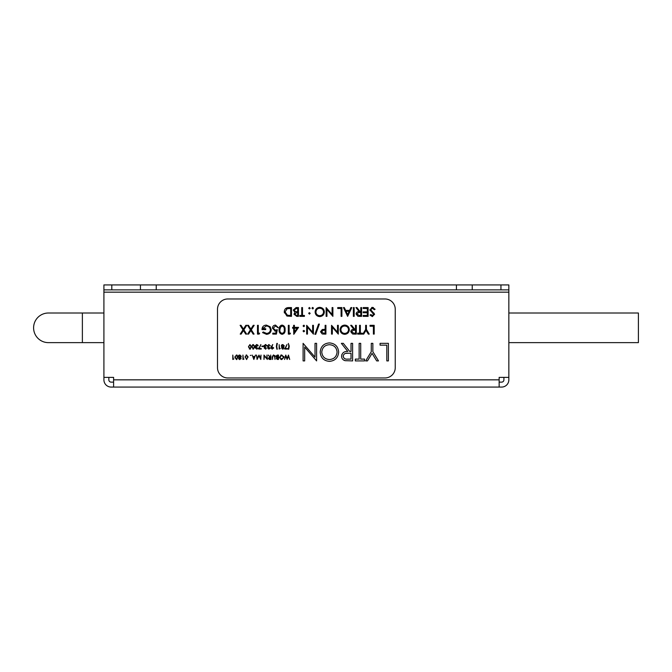 <?xml version="1.0" encoding="UTF-8"?>
<svg xmlns="http://www.w3.org/2000/svg" width="672" height="672" viewBox="0 0 672 672"><rect width="100%" height="100%" fill="white"/><g stroke="black" fill="none" stroke-linecap="round" stroke-linejoin="round"><path stroke-width="1.01" d="M103.908 313.009L82.379 313.009L82.379 342.636L48.409 342.636A14.809 14.809 0 0 1 33.6 327.827A14.809 14.809 0 0 1 48.409 313.009A14.809 14.809 0 0 0 33.6 327.827A14.809 14.809 0 0 1 48.409 313.009L82.379 313.009L48.409 313.009M508.847 313.009L638.4 313.009L638.4 342.636L508.847 342.636M294.067 310.069L296.545 308.482L297.671 308.482L297.671 311.749L295.504 311.64L294.067 310.069M297.142 312.648L297.671 312.648L297.671 315.462L296.604 315.462L294.748 314.168L296.503 312.673M347.584 314.647L346.038 311.296L349.18 311.296L347.584 314.647L349.18 311.296M359.192 312.522L360.797 312.53L360.797 315.462L359.15 315.462L356.866 314.017L358.562 312.547M280.224 327.499L282.106 325.996C283.802 326.525 284.525 327.768 284.281 329.708C284.525 331.657 283.802 332.892 282.106 333.421C280.426 332.884 279.686 331.649 279.888 329.708L280.72 326.626M294.403 328.247L297.024 328.247L294.403 332.06L294.403 328.247M353.9 330.263L355.513 330.271L355.513 333.194L353.867 333.194L351.574 331.75L353.279 330.28M249.01 345.736L249.95 344.988L251.034 346.844L249.95 348.701L248.842 346.844L248.968 345.862M283.895 345.878L282.778 346.844L281.702 345.92L282.803 344.988L283.895 345.895M283.668 348.012L282.803 348.701L281.929 348.02L282.786 347.29L283.66 348.138M235.502 356.16L236.443 355.412L237.535 357.269L236.443 359.125L235.334 357.269L235.502 356.16M269.867 357.538L270.673 357.546L270.673 359.008L268.708 358.285L270.673 357.546L270.673 359.008M276.301 356.32L278.099 355.522L278.099 357.151L276.301 356.378M277.838 357.605L278.099 359.008L276.637 358.361L278.099 357.605M337.075 352.061C336.622 356.647 334.085 359.142 329.465 359.554C324.82 359.184 322.258 356.714 321.77 352.136C322.232 347.525 324.794 345.038 329.465 344.702C334.06 345.055 336.596 347.508 337.075 352.061M347.819 353.228L351.028 353.254L351.028 359.108L347.743 359.108C345.232 359.436 343.703 358.47 343.157 356.219C343.703 353.909 345.257 352.909 347.819 353.228L345.786 353.371M283.618 357.252L281.711 359.125L279.787 357.269L281.711 355.412L283.618 357.252L283.525 357.832M253.823 358.604L253.05 356.924L254.621 356.924L253.823 358.604M245.633 356.16L246.574 355.412L247.657 357.269L246.574 359.125L245.465 357.269L245.633 356.16L246.574 355.412M240.912 356.303L239.786 357.269L238.711 356.345L239.812 355.412L240.761 356.782M240.685 358.436L239.812 359.125L238.938 358.453L239.795 357.714L240.677 358.378M271.295 347.827L272.236 346.954L273.26 347.827L272.278 348.701L271.303 347.953M252.386 345.736L253.327 344.988L254.411 346.844L253.327 348.701L252.218 346.844L252.344 345.862M348.533 329.675C348.306 331.968 347.038 333.22 344.728 333.421C342.409 333.236 341.124 332.002 340.88 329.717C341.107 327.407 342.392 326.164 344.728 325.996C347.021 326.172 348.298 327.398 348.533 329.675M323.593 330.254L325.13 330.271L325.13 333.194L323.526 333.194L321.3 331.741L323.593 330.254L322.577 330.322M323.551 311.934C323.324 314.227 322.056 315.479 319.746 315.68C317.419 315.496 316.142 314.261 315.899 311.976C316.126 309.666 317.411 308.423 319.746 308.255C322.039 308.431 323.316 309.658 323.551 311.934L323.375 313.11M287.381 315.21L285.071 311.858L287.179 308.708L290.69 308.482L290.69 315.462L287.381 315.21M295.882 308.507L296.545 308.482M297.671 311.749L297.15 311.749M297.671 315.462L296.604 315.462M357.227 314.941L356.866 314.017M360.797 315.462L359.15 315.462M283.021 333.169L281.19 333.161M279.888 329.708L279.905 329.204M284.239 328.692L284.281 329.708M351.943 332.674L351.574 331.75M355.513 333.194L353.867 333.194M249.698 345.022L250.202 345.022M251.017 346.357L251.034 346.844M250.429 348.558L249.95 348.701M282.803 344.988L283.298 345.072M282.534 347.323L283.03 347.323M236.443 355.412L236.905 355.538M278.099 357.151L277.015 357.101M343.888 358.067L343.157 356.219M247.64 356.782L247.657 357.269M238.871 356.815L238.77 356.026M239.812 355.412L240.316 355.496M273.202 347.533L273.227 348.079M271.748 347.063L272.236 346.954M253.075 345.022L253.806 345.131M254.394 346.357L254.411 346.844M344.728 325.996L345.736 326.113M345.736 333.287L344.728 333.421M341.065 330.884L340.88 329.717M325.13 330.271L325.13 333.194L323.526 333.194M315.899 311.976L316.428 310.036M319.746 315.68L318.57 315.504M290.69 308.482L290.69 315.462L290.077 315.462M285.096 312.371L285.071 311.858M286.44 309.053L287.179 308.708M293.958 314.185L296.747 316.361L293.958 314.185L294.974 312.32L293.958 314.185M293.278 310.069L294.974 312.32L293.278 310.069L296.083 307.583L298.46 307.583L298.46 316.361L296.747 316.361M309.431 308.935L310.162 308.204L309.431 308.935L308.7 308.204L309.431 307.465L310.128 308.431M312.463 307.507L312.917 307.507M312.917 308.902L311.959 308.204L312.69 307.465L313.421 308.204L312.69 308.935M350.935 307.583L349.6 310.397L345.626 310.397L349.6 310.397L350.935 307.583L351.8 307.583L347.634 316.361L343.468 307.583L344.324 307.583L345.626 310.397M359.436 316.361L357.966 316.268M360.797 311.632L360.158 311.632L356.933 307.583L360.158 311.632L360.797 311.632L360.797 307.583L361.586 307.583L361.586 316.361L359.831 316.361M371.666 307.465L373.414 307.549M370.154 310.716L369.919 309.733L372.422 307.356L375.094 309.271L374.346 309.716L372.422 308.255L370.7 309.742L372.901 312.228M372.204 315.664L373.741 314.513M374.506 314.244L372.364 316.588L370.028 315.101L370.742 314.555L372.834 315.647M372.254 311.758L374.111 313.303M270.152 326.752L266.347 325.097L270.152 326.752L271.228 329.717C270.95 332.573 269.38 334.11 266.507 334.32L266.381 334.32M271.228 329.717L271.001 331.162M263.071 327.776L262.786 328.7L265.709 328.7L265.709 329.599L261.996 329.599L262.164 328.196M266.507 334.32L262.559 332.598L263.239 331.96L266.532 333.421C268.85 333.253 270.152 332.027 270.438 329.75L269.85 327.827M266.532 333.421L267.708 333.253M279.166 330.943L279.107 329.708C278.88 327.205 279.896 325.668 282.131 325.097C284.34 325.676 285.323 327.214 285.071 329.708C285.323 332.195 284.348 333.74 282.131 334.32C279.896 333.749 278.88 332.212 279.107 329.708M283.962 333.564L282.131 334.32M280.938 325.382L282.131 325.097M292.606 327.348L293.622 327.348L293.622 325.324L294.403 325.324L294.403 327.348L298.57 327.348L293.782 334.32L293.622 328.247L292.606 328.247L292.606 327.348L293.622 327.348M304.5 330.893L303.803 331.85L303.106 330.893M303.072 331.12L303.803 330.389L304.5 331.346M354.144 334.093L352.682 334.001M355.513 329.372L354.875 329.372L351.649 325.324L354.875 329.372L355.513 329.372L355.513 325.324L356.303 325.324L356.303 334.102L354.539 334.102M365.635 325.324L365.635 329.49L365.635 325.324L366.425 325.324L366.425 329.49L369.239 334.102L368.34 334.102L366.03 330.33L363.728 334.102L362.83 334.102L365.635 329.49M250.555 349.003L249.362 349.003M251.336 345.828L251.429 346.836L249.967 349.146L248.447 346.836L249.967 344.534L251.429 346.836M257.678 344.862L258.182 345.828L256.712 344.988L255.595 345.912L256.948 346.844L255.872 348.256M257.788 345.828L256.393 345.013M256.469 344.551L258.182 345.828M255.436 348.138L255.94 347.105L255.2 345.954L256.721 344.534M257.082 349.096L255.427 348.004L255.94 347.105M267.59 348.138L268.094 347.105L267.355 345.954L268.876 344.534L270.337 345.828L268.867 344.988L267.75 345.912L269.094 346.844L267.968 348.012L268.859 348.701L270.169 348.02L268.859 349.146L267.599 347.794M267.582 348.004L268.094 347.105L267.364 345.82M276.864 349.205L276.36 346.483L276.864 343.409L277.368 343.409L276.746 346.424L277.259 349.205L276.36 346.483M281.954 347.214L281.308 345.929L281.828 344.837M281.644 345.013L281.308 345.929L281.644 345.013L282.803 344.534L284.29 345.887L283.424 347.088L284.063 348.02L282.408 349.096M283.156 349.096L281.534 348.012L281.896 346.937M289.237 346.004L288.733 349.205L288.229 349.205L288.851 346.189L288.338 343.409L289.237 346.13L288.733 349.205M234.982 357.882L234.982 356.647M236.956 359.478L236.46 359.57L234.948 357.26L236.46 354.959L237.376 355.337M250.303 355.379L251.034 355.379M270.673 355.068L271.068 359.461L269.195 359.402L268.313 358.285L269.867 357.101L268.254 355.068L270.354 357.101M269.422 357.126L269.867 357.101M277.234 359.436L276.242 358.369L276.755 357.437L276.242 358.369M275.974 355.908L276.007 356.815M320.2 352.136C320.695 346.5 323.761 343.417 329.398 342.905C335.034 343.384 338.117 346.433 338.654 352.052C338.176 357.689 335.143 360.788 329.54 361.36C323.828 360.906 320.712 357.832 320.2 352.136C320.695 346.5 323.761 343.417 329.398 342.905C335.034 343.384 338.117 346.433 338.654 352.052M341.578 356.21C342.098 352.808 344.173 351.221 347.802 351.456L341.351 343.35L343.3 343.35L349.751 351.456L351.028 351.456L351.028 343.35L352.607 343.35L352.607 360.906L345.114 360.671C342.863 360.032 341.678 358.546 341.578 356.21L341.88 354.463M345.114 360.671L343.283 359.814M280.703 355.169L281.694 354.959L284.004 357.244L281.728 359.57L280.736 359.377M279.502 357.991L279.392 357.269L281.694 354.959M283.903 356.53L284.004 357.244M274.781 355.564L275.008 359.461L274.52 355.967M273.428 354.967L274.924 355.883M272.723 355.908L272.588 359.461L272.194 356.807L273.554 354.959M274.067 355.522L272.63 356.152L272.588 356.832M255.503 355.068L253.848 359.461L252.193 355.068M248.027 356.647L246.59 359.57L245.104 356.647M246.086 355.051L246.59 354.959L248.052 357.26M238.426 356.84L238.837 355.261M240.551 357.454L241.08 358.445L239.425 359.52M238.669 358.924L239.165 357.512L238.316 356.353L238.652 355.438L239.82 354.959L241.298 356.311L240.643 357.638M241.08 358.445L240.946 358.932M271.135 346.945L272.756 344.534L271.849 346.534L273.588 348.23M273.655 347.802L272.135 349.138M270.967 348.222L271.404 346.508M264.214 348.138L264.718 347.105L263.978 345.954L265.499 344.534L266.96 345.828L265.49 344.988L264.373 345.912L265.726 346.844L264.65 348.256M266.566 345.828L265.171 345.013M265.499 344.534L265.994 344.61M264.239 346.727L264.054 345.5M265.852 349.096L264.205 348.004L264.718 347.105M266.347 348.138L265.482 349.146M254.713 345.828L254.806 346.836L253.336 349.146L252.84 349.054M252.42 344.904L253.336 344.534L254.78 347.458M340.511 331.691L340.091 329.717C340.343 326.894 341.88 325.357 344.694 325.097L346.122 325.298M344.694 325.097C347.508 325.34 349.054 326.861 349.322 329.675L349.222 330.683M322.199 333.967L324.198 334.102L322.199 333.967L320.51 331.741L322.266 329.515L324.5 329.372M325.13 325.324L325.13 329.372L325.13 325.324L325.912 325.324L325.912 334.102L324.198 334.102M322.77 329.44L322.266 329.515M304.534 325.937L303.803 326.668L303.072 325.937L303.803 325.206L304.534 325.937L303.803 326.668L303.072 325.937L304.03 325.24M277.301 329.708L275.369 330.162L277.301 329.708L276.402 334.102L272.798 334.102L272.798 333.194L275.789 333.194L276.259 330.893L274.722 331.019M275.226 331.061L272.462 328.188C272.597 326.273 273.622 325.24 275.528 325.097L278.2 327.575L275.478 325.996L273.252 328.222L273.344 328.86M277.418 327.575L277.25 327.054M363.166 311.858L367.324 311.858L367.324 308.482L363.166 308.482L363.166 307.583L368.113 307.583L368.113 316.361L363.166 316.361L363.166 315.462L367.324 315.462L367.324 312.757L363.166 312.757L363.166 311.858L367.324 311.858M315.529 313.95L315.109 311.976C315.361 309.154 316.898 307.616 319.712 307.356C322.526 307.6 324.072 309.12 324.341 311.934L323.921 313.908M319.78 316.588C316.924 316.361 315.37 314.824 315.109 311.976C315.361 309.154 316.898 307.616 319.712 307.356C322.526 307.6 324.072 309.12 324.341 311.934C324.106 314.748 322.585 316.302 319.78 316.588L318.335 316.386M308.7 313.379L309.431 312.648L310.162 313.379L309.431 314.11L308.742 313.127M284.374 312.917L284.281 311.858C284.441 309.036 285.936 307.608 288.758 307.583L291.48 307.583L291.48 316.361L286.927 316.042L284.281 311.858M500.942 284.928L103.908 284.928L103.908 289.867L508.847 289.867L508.847 284.928L500.942 284.928L500.942 289.867M111.804 284.928L111.804 289.867M140.44 284.928L140.44 289.867L140.44 284.928M156.24 284.928L156.24 289.867L156.24 284.928M456.431 284.928L456.431 289.867M472.231 284.928L472.231 289.867L472.231 284.928M332.102 314.471L332.102 307.583L332.892 307.583L332.892 316.361L326.928 309.448L326.928 316.361L326.138 316.361L326.138 307.583L332.102 314.471M357.84 316.243L356.076 314.009C356.336 312.312 357.37 311.522 359.184 311.632L355.958 307.583L356.933 307.583M374.035 313.202L374.531 314.538M373.741 314.572L369.919 309.733M254.176 325.324L251.311 329.801L254.066 334.102L253.159 334.102L250.858 330.506L248.556 334.102L247.649 334.102L250.404 329.801L247.54 325.324L248.447 325.324L250.858 329.087L253.268 325.324L254.176 325.324M270.438 329.75C270.102 327.373 268.716 326.122 266.28 325.996L262.786 328.7M261.996 329.599C262.122 326.794 263.567 325.29 266.347 325.097M319.385 324.08L315.714 334.32L314.891 334.32L318.562 324.08L319.385 324.08M337.504 332.212L337.504 325.324L338.293 325.324L338.293 334.102L332.329 327.188L332.329 334.102L331.54 334.102L331.54 325.324L337.504 332.212M352.556 333.976L350.784 331.75C351.044 330.053 352.086 329.255 353.9 329.372L350.675 325.324L351.649 325.324M255.822 348.012L256.704 348.701L258.014 348.02L256.704 349.146M255.461 346.727L255.2 345.954M261.895 346.114L263.584 346.114L263.584 346.559L261.895 346.559L261.895 346.114M269.094 347.29L267.968 348.012L268.859 348.701L269.774 348.02M270.169 348.02L268.859 349.146M269.598 345.223L268.867 344.988M236.46 354.959L237.93 357.26L236.46 359.57M243.331 359.008L244.003 359.008L242.936 359.461L242.936 355.068L243.331 359.008M260.576 358.235L260.996 355.068L260.812 359.461L258.938 355.858L257.074 359.461L256.494 355.068L257.309 358.226L258.98 355.068L260.576 358.235M270.186 359.461L269.195 359.402M276.755 357.437L275.906 356.32L277.309 355.068L278.494 355.068L278.494 359.461L277.637 359.461M288.464 355.068L289.691 359.461L288.422 356.244L287.146 359.461L285.835 356.261L284.567 359.461L285.751 355.068L287.129 358.428L288.464 355.068M360.713 343.35L360.713 359.108L364.535 359.108L364.535 360.906L355.312 360.906L355.312 359.108L359.134 359.108L359.134 343.35L360.713 343.35M380.066 343.35L388.391 343.35L388.391 360.906L386.82 360.906L386.82 345.156L380.066 345.156L380.066 343.35M372.859 343.35L372.859 351.7L378.487 360.906L376.681 360.906L372.07 353.363L367.466 360.906L365.66 360.906L371.288 351.7L371.288 343.35L372.859 343.35M315.025 357.134L315.025 343.35L316.596 343.35L316.596 360.906L304.668 347.088L304.668 360.906L303.097 360.906L303.097 343.35L315.025 357.134M281.728 359.57L279.392 357.269M274.613 356.832L273.58 355.412M266.96 358.52L266.96 355.068L267.355 359.461L264.373 356.009L263.978 359.461L263.978 355.068L266.96 358.52M252.848 356.479L254.831 356.479M245.07 357.26L246.59 354.959M239.795 359.57L238.543 358.436M233.201 359.008L233.873 359.008L232.806 359.461L232.806 355.068L233.201 359.008M285.348 348.583L287.381 348.583L287.381 349.037L284.684 349.037L286.986 344.534L285.348 348.583M279.56 348.583L280.241 348.583L279.166 349.037L279.166 344.644L279.56 348.583M272.261 349.146L270.9 347.802M264.6 348.012L265.482 348.701L266.398 348.02M259.241 348.583L261.274 348.583L261.274 349.037L258.577 349.037L260.879 344.534L259.241 348.583M253.336 349.146L251.824 346.836L253.336 344.534M370.028 325.324L374.195 325.324L374.195 334.102L373.405 334.102L373.405 326.222L370.028 326.222L370.028 325.324M360.352 325.324L360.352 333.194L362.267 333.194L362.267 334.102L357.647 334.102L357.647 333.194L359.562 333.194L359.562 325.324L360.352 325.324M349.322 329.675C349.087 332.489 347.567 334.043 344.761 334.32C341.905 334.093 340.351 332.564 340.091 329.717M312.64 332.212L312.64 325.324L313.421 325.324L313.421 334.102L307.457 327.188L307.457 334.102L306.676 334.102L306.676 325.324L312.64 332.212M289.12 333.194L290.472 333.194L289.951 334.102L288.33 334.102L288.33 325.324L289.12 325.324L289.12 333.194M273.252 328.222L275.369 330.162M258.283 333.194L259.636 333.194L259.123 334.102L257.494 334.102L257.494 325.324L258.283 325.324L258.283 333.194M246.75 325.324L243.886 329.801L246.641 334.102L245.725 334.102L243.432 330.506L241.13 334.102L240.223 334.102L242.978 329.801L240.114 325.324L241.021 325.324L243.432 329.087L245.843 325.324L246.75 325.324M363.166 315.462L367.324 315.462M353.371 307.583L354.161 307.583L354.161 316.361L353.371 316.361L353.371 307.583M337.73 307.583L341.897 307.583L341.897 316.361L341.107 316.361L341.107 308.482L337.73 308.482L337.73 307.583M309.431 312.648L310.162 313.379M302.509 307.583L302.509 315.462L304.424 315.462L304.424 316.361L299.804 316.361L299.804 315.462L301.72 315.462L301.72 307.583L302.509 307.583M395.245 309.238A10.273 10.273 0 0 0 384.98 298.973L227.774 298.973A10.273 10.273 0 0 0 217.501 309.238L217.501 367.702A10.273 10.273 0 0 0 227.774 377.966L384.98 377.966A10.273 10.273 0 0 0 395.245 367.702L395.245 309.238L395.245 367.702M103.908 289.867L103.908 292.16L508.847 292.16L508.847 289.867M217.501 309.238L217.501 367.702M227.774 377.966L384.98 377.966M503.908 377.378L503.908 379.84A2.293 2.293 0 0 1 501.614 382.133L499.145 382.133L499.145 387.072L501.614 387.072A7.232 7.232 0 0 0 508.847 379.84L508.847 377.378L499.145 377.378L499.145 387.072L113.602 387.072L113.602 377.378L103.908 377.378L103.908 292.16M508.847 292.16L508.847 377.378M108.847 377.378L108.847 379.84A2.293 2.293 0 0 0 111.132 382.133L113.602 382.133M103.908 377.378L103.908 379.84A7.232 7.232 0 0 0 111.132 387.072L113.602 387.072M113.602 379.84L499.145 379.84M48.409 342.636L103.908 342.636"/></g></svg>
